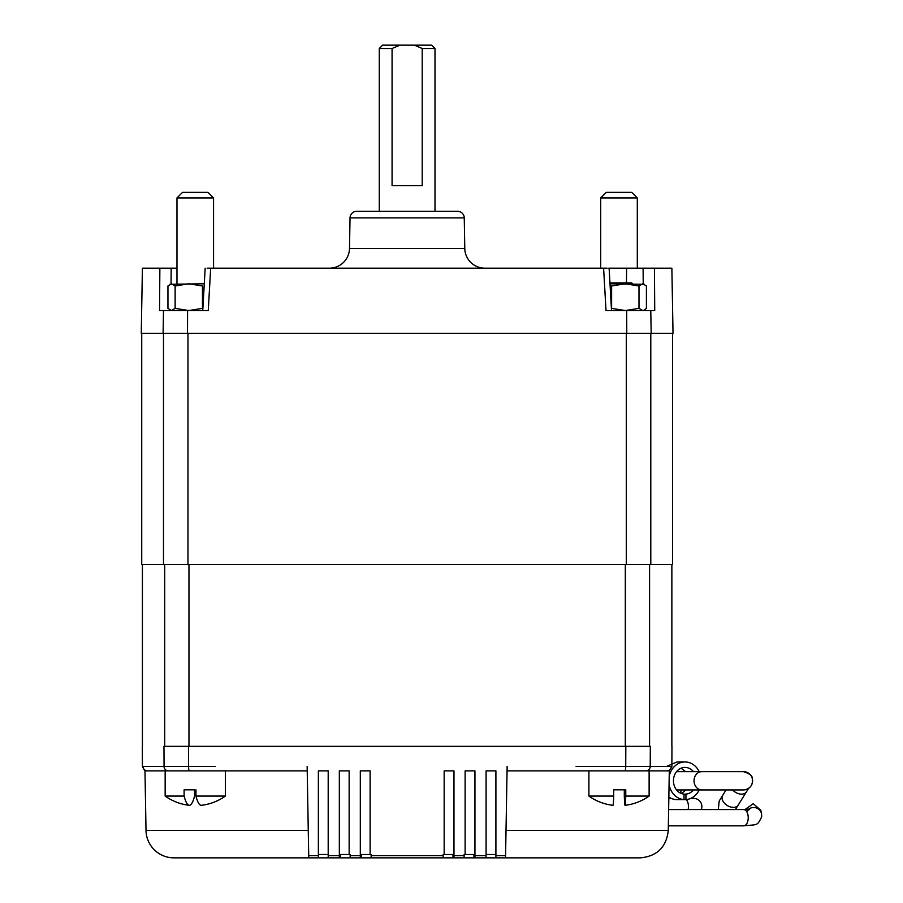 <?xml version="1.0" encoding="UTF-8"?>
<svg xmlns="http://www.w3.org/2000/svg" width="903" height="903" viewBox="0 0 903 903"><rect width="100%" height="100%" fill="white"/><g stroke="black" fill="none" stroke-linecap="round" stroke-linejoin="round"><path stroke-width="1.35" d="M464.255 217.871L350.037 217.871L349.495 248.449L464.785 248.449L464.255 217.871A6.693 6.693 0 0 0 457.561 211.302L434.998 211.302L434.998 48.491L422.209 48.491L422.209 185.657L392.071 185.657L392.071 48.491L379.283 48.491L379.283 211.302L356.719 211.302L457.561 211.302M350.037 217.871A6.693 6.693 0 0 1 356.719 211.302M349.495 248.449A20.069 20.069 0 0 1 329.426 268.18M464.785 248.449A20.069 20.069 0 0 0 484.855 268.18M207.126 268.18L210.681 268.18L208.266 310.553L163.499 310.553L163.104 333.297L141.263 333.297L142.403 268.18L171.175 268.18L171.051 283.79M163.499 310.553L159.549 310.553L159.865 268.18M643.229 283.79L643.105 268.18L654.427 268.18L654.731 310.553L606.026 310.553L603.599 268.18L607.155 268.18M188.806 310.553L175.137 308.363L175.137 285.98L188.806 283.79L202.464 285.98L202.464 308.363L188.806 310.553L204.721 310.553M176.977 268.18L171.175 268.18M210.681 268.18L603.599 268.18M643.105 268.18L608.701 268.18M654.427 268.18L671.877 268.18L673.017 333.297L163.104 333.297M654.731 310.553L654.517 281.533M159.639 297.189L159.549 310.553M626.456 282.899L626.614 268.18M379.283 48.491L382.624 45.15L399.939 45.15L392.071 48.491M399.939 45.15L431.657 45.15L434.998 48.491M422.209 48.491L414.342 45.15M672.543 333.297L672.543 564.578L141.737 564.578L141.737 333.297M142.414 746.341L142.414 564.578M576.091 766.433L650.228 766.433L650.318 746.341C679.146 746.341 679.146 746.341 650.318 746.341L649.584 746.341L649.584 564.578M474.944 770.869L474.944 856.733L473.94 856.733L474.944 856.733L474.944 770.869L465.124 770.869L465.124 854.509L464.119 854.509L464.119 857.85L452.967 857.85L452.967 856.733L453.972 856.733L452.967 856.733L452.967 854.509L443.159 854.509L443.159 857.85L371.122 857.85L371.122 855.626L443.159 855.626M370.117 770.869L360.308 770.869L360.308 856.733L361.313 856.733L360.308 856.733L360.308 770.869L370.117 770.869L370.117 854.509L361.313 854.509L371.122 854.509L371.122 855.626M452.967 857.85L350.161 857.85L350.161 855.626L360.308 855.626M173.895 857.85L318.375 857.85L173.895 857.85A27.88 27.88 0 0 1 146.015 830.455L308.262 830.455L307.223 770.869L189.416 770.869A4.459 0.869 -90 0 1 188.546 766.433L215.174 766.433M474.944 855.626L486.096 855.626L486.096 770.869L495.905 770.869L495.905 855.626L505.578 855.626L505.533 857.85L640.396 857.85L505.533 857.85L506.019 830.455L668.265 830.455L669.304 770.869L649.122 770.869L666.82 770.869A4.459 4.459 -90 0 0 671.279 766.433L650.228 766.433L650.318 746.341L163.974 746.341C135.145 746.341 135.145 746.341 163.974 746.341L164.053 766.433L188.546 766.433L188.467 746.341M506.019 830.455L507.057 770.869L619.763 770.869L507.057 770.869L507.136 766.433L505.578 855.626M486.096 855.626L486.096 857.85L473.94 857.85L473.94 856.733L473.94 857.85L464.119 857.85M184.11 796.074A51.708 9.165 90 0 0 189.145 805.307A51.708 9.165 90 0 0 189.337 805.318A51.708 9.165 90 0 0 194.574 796.074L194.574 789.832L184.11 789.832L184.11 796.074L165.159 796.074L165.159 770.869L147.46 770.869L307.223 770.869L307.144 766.433L308.702 855.626L318.375 855.626L318.375 857.85L328.195 857.85L328.195 855.626L339.336 855.626L339.336 770.869L349.156 770.869L349.156 854.509L350.161 854.509L350.161 855.626M328.195 855.626L328.195 770.869L318.375 770.869L318.375 855.626M453.972 770.869L453.972 856.733L453.972 770.869L444.163 770.869L444.163 854.509L452.967 854.509M146.015 830.455L144.977 770.869L147.46 770.869A4.459 4.459 90 0 1 143.001 766.433L164.053 766.433L163.974 746.341M473.94 856.733L473.94 854.509L465.124 854.509L465.124 831.482M349.156 854.509L340.341 854.509L349.156 854.509L349.156 831.482M339.336 770.869L339.336 856.733L340.341 856.733L339.336 856.733L339.336 855.626M338.004 857.85L340.341 857.85L340.341 856.733L340.341 857.85L328.195 857.85M340.341 856.733L340.341 854.509M318.375 770.869L318.375 854.509L328.195 854.509L318.375 854.509L318.375 857.85M361.313 854.509L361.313 857.85M495.905 770.869L495.905 854.509L486.096 854.509L495.905 854.509L495.905 857.85L505.533 857.85M486.096 857.85L495.905 857.85L495.905 855.626M340.341 857.85L350.161 857.85M650.228 766.433A4.459 4.38 -90 0 1 645.859 770.869L624.865 770.869A4.459 0.869 90 0 0 625.734 766.433L625.824 746.341M308.747 857.85L308.262 830.455M328.195 854.509L328.195 827.938M486.096 854.509L486.096 827.938M444.163 787.597L444.163 770.869M465.124 787.597L465.124 770.869M349.156 787.597L349.156 770.869M609.954 282.899L631.728 282.899L632.619 283.79M624.3 789.832L624.3 796.074A51.708 1.287 -90 0 0 625.034 805.318L625.034 805.318A51.708 1.287 -90 0 0 625.768 796.074L625.768 789.832L613.724 789.832L613.724 796.074A51.708 1.287 90 0 1 612.99 805.318L612.99 805.318A52.058 52.058 0 0 1 588.903 796.074L613.724 796.074M625.768 796.074L649.122 796.074L649.122 770.869L619.763 770.869M600.721 197.926L606.297 192.35L631.728 192.35L637.304 197.926L600.721 197.926L600.721 268.18M176.977 197.926L182.553 192.35L207.983 192.35L213.559 197.926L176.977 197.926L176.977 283.79M195.962 789.832L195.962 796.074L225.378 796.074L225.378 770.869M225.378 796.074A52.058 52.058 0 0 1 201.392 805.307A51.708 9.165 -90 0 1 201.2 805.318A51.708 9.165 -90 0 1 195.962 796.074M638.985 308.363L625.294 310.553L611.613 308.363L611.613 285.98L625.294 283.79L638.985 285.98L642.699 283.79L646.401 285.98L646.401 308.363L644.426 310.034L642.699 310.553L638.985 308.363L638.985 285.98M610.089 285.393L611.613 285.98M644.426 284.298L609.999 283.79M625.294 310.553L611.523 310.553L609.119 268.18M175.137 308.363L171.536 310.553L167.947 308.363L167.947 285.98L171.536 283.79L175.137 285.98M204.281 283.79L169.899 284.264M701.292 809.562A8.138 8.138 0 0 0 693.73 798.41L690.75 798.41M748.485 809.325A8.138 8.014 -12.5 0 1 761.556 813.761L761.703 816.684C757.053 826.606 757.29 824.258 743.677 825.85A8.138 4.549 90 0 0 748.135 819.36A8.138 4.549 90 0 0 743.677 809.562L668.626 809.562M743.677 825.85L668.344 825.85M761.556 813.761L760.766 810.205L753.26 803.715L745.009 809.551M699.193 789.944A18.85 16.254 -90 0 1 685.941 799.606L684.022 799.606A18.85 16.254 -90 0 1 669.067 784.605M666.561 766.433L677.081 761.951L684.982 761.951A18.85 16.254 -90 0 1 699.193 771.647M669.213 776.241A18.85 16.254 -90 0 1 684.982 761.951M685.512 771.647L681.043 768.216M668.852 797.044A18.85 16.254 -90 0 0 676.121 799.606L684.022 799.606L684.022 794.132A13.387 11.536 -90 0 1 673.446 780.79A13.387 11.536 -90 0 1 684.982 767.415A13.387 11.536 -90 0 1 693.414 771.647M735.426 809.562L738.202 805.104A9.143 6.107 -148.2 0 1 733.36 807.372A9.143 6.107 -148.2 0 1 727.276 805.521A9.143 6.107 -148.2 0 1 722.66 795.475L719.194 801.017L718.314 809.562M681.438 789.944A12.586 10.859 -90 0 1 680.151 792.947M670.195 797.868L670.195 798.421A12.586 10.859 -90 0 1 668.83 798.184M693.414 789.944A13.387 11.536 -90 0 1 685.941 794.132L685.941 799.606M685.941 794.132L684.022 794.132M681.031 793.365A13.387 11.536 90 0 0 685.512 789.944M668.83 798.421L671.347 798.421M650.781 310.553L651.176 333.297M187.587 310.553L187.508 333.297M626.693 310.553L626.772 333.297M626.31 564.578L626.31 333.297M187.971 333.297L187.971 564.578M163.488 564.578L163.488 333.297M650.792 333.297L650.792 564.578M625.316 746.341L625.316 564.578M188.964 746.341L188.964 564.578M164.696 746.341L164.696 564.578M453.972 855.626L464.119 855.626M164.053 766.433A4.459 4.38 90 0 0 168.421 770.869M688.131 809.562A8.138 4.549 -90 0 0 688.447 806.56A8.138 4.549 -90 0 0 686.246 799.584M748.587 788.353L746.409 791.875A9.143 6.107 -148.2 0 1 741.555 794.143A9.143 6.107 -148.2 0 1 735.471 792.292A9.143 6.107 -148.2 0 1 732.615 789.944M743.451 771.647L743.451 771.647A9.143 9.143 -90 0 1 752.594 780.79A9.143 9.143 -90 0 1 743.451 789.944L743.451 789.944C749.005 789.403 752.052 786.344 752.594 780.79C751.352 778.544 755.201 775.44 743.451 771.647L701.913 771.647A9.143 7.89 90 0 0 694.023 780.79A9.143 7.89 90 0 0 701.913 789.944L743.451 789.944M205.173 268.168L202.757 310.553M671.866 746.341L671.866 564.578M142.313 746.341L142.414 766.861L144.977 770.869M671.967 746.341L671.866 766.861L669.304 770.869M668.265 830.455C666.391 847.138 657.102 856.27 640.396 857.85M588.903 796.074L588.903 770.869M625.034 805.318A52.058 52.058 0 0 0 649.122 796.074M637.304 268.18L637.304 197.926M213.559 268.18L213.559 197.926M165.159 796.074A52.058 52.058 0 0 0 189.145 805.307M643.546 310.553L644.426 310.034M170.735 310.553L169.899 310.068M743.677 809.562L749.603 809.133L746.679 811.605M746.409 791.875L738.202 805.104M701.913 789.944L676.561 789.944M701.913 771.647L676.561 771.647M726.091 789.944L722.66 795.475"/></g></svg>
